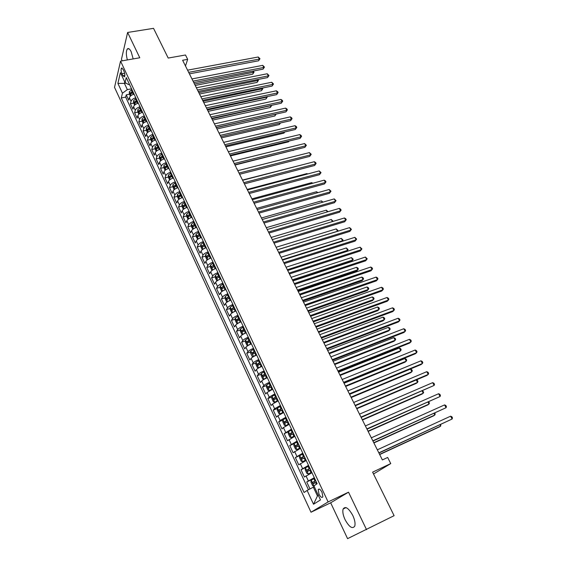 <?xml version="1.0" encoding="UTF-8"?>
<svg xmlns="http://www.w3.org/2000/svg" width="567" height="567" viewBox="0 0 567 567"><rect width="100%" height="100%" fill="white"/><g stroke="black" fill="none" stroke-linecap="round" stroke-linejoin="round"><path stroke-width="0.85" d="M352.809 515.502C348.592 508.032 345.367 505.863 343.127 509.003C342.39 511.611 343.028 515.148 345.034 519.599C349.215 527.119 352.461 529.294 354.765 526.133C355.481 523.504 354.829 519.96 352.809 515.502M133.174 58.918L131.175 51.717C129.694 48.812 128.39 47.926 127.27 49.053C126.023 51.257 126.051 54.879 127.369 59.932M322.021 492.276C320.355 489.243 319.079 488.378 318.2 489.668L319.015 494.204C320.681 497.245 321.957 498.117 322.85 496.812L322.021 492.276M366.544 529.677L348.528 492.184L330.667 502.809L347.578 538.65L394.1 515.679L372.611 472.155L390.748 463.593L387.665 457.456L382.378 459.929L182.624 60.258L187.67 59.351L185.487 54.992L168.201 58.061L153.537 28.35L127.625 32.461L121.458 59.266L122.196 60.832M330.667 502.809L311.007 512.228L114.527 87.368L120.551 61.123L328.116 501.937L311.007 512.228M134.081 94.193C131.579 94.895 130.013 96.064 129.375 97.708L128.737 100.182L126.243 94.838L129.482 94.207M135.768 97.786C133.266 98.488 131.693 99.664 131.048 101.295L130.403 103.768L133.649 103.116M130.403 103.768L132.919 109.162L133.578 106.702C134.23 105.079 135.804 103.91 138.313 103.194M142.579 112.273C140.07 113.003 138.476 114.165 137.816 115.781L137.136 118.205L134.599 112.769L137.852 112.103M146.881 121.43C144.365 122.167 142.764 123.33 142.083 124.924L141.389 127.327L138.837 121.841L142.09 121.161M151.219 130.658C148.696 131.409 147.087 132.572 146.392 134.152L145.676 136.519L143.104 130.998L146.364 130.29M155.592 139.964C153.062 140.729 151.446 141.892 150.737 143.451L150 145.797L147.406 140.219L150.673 139.496M160 149.348C157.463 150.127 155.84 151.29 155.117 152.828L154.359 155.145L151.743 149.525L155.032 148.774M164.451 158.81C161.907 159.603 160.27 160.759 159.54 162.29L158.753 164.572L156.116 158.909L159.433 158.129M168.938 168.356C166.386 169.157 164.735 170.313 163.991 171.822L163.19 174.083L160.525 168.364L163.863 167.563M166.294 166.981L166.946 166.826M173.459 177.981C170.901 178.796 169.242 179.952 168.484 181.44L167.662 183.665L164.969 177.903L168.335 177.081M170.787 176.472L171.879 176.209M178.024 187.684C175.458 188.52 173.793 189.669 173.013 191.143L172.17 193.34L169.455 187.528L172.85 186.671M175.338 186.047L176.947 185.636M182.624 197.479C180.051 198.322 178.371 199.471 177.584 200.924L176.713 203.085L173.977 197.231L177.4 196.345M179.93 195.686L181.582 195.261M187.259 207.352C184.686 208.209 182.999 209.358 182.191 210.789L181.298 212.923L178.541 207.012L181.986 206.097M184.594 205.41L186.153 204.999M191.944 217.31C189.364 218.182 187.663 219.33 186.841 220.747L185.919 222.845L183.141 216.877L186.614 215.935M189.343 215.198L190.767 214.808M196.664 227.353C194.077 228.246 192.362 229.387 191.526 230.783L190.59 232.846L187.783 226.835L191.285 225.857M194.24 225.035L195.417 224.709M201.427 237.488C198.833 238.395 197.11 239.529 196.253 240.904L195.289 242.938L192.461 236.871L195.991 235.865M199.3 234.929L200.116 234.695M206.232 247.708C203.631 248.63 201.895 249.763 201.023 251.117L200.038 253.116L197.181 246.999L200.746 245.958M211.073 258.02C208.472 258.956 206.721 260.09 205.835 261.422L204.822 263.386L201.944 257.212L205.537 256.142M215.963 268.425C213.355 269.375 211.597 270.509 210.69 271.82L209.655 273.741L206.749 267.518L210.371 266.412M220.896 278.921C218.281 279.885 216.509 281.012 215.588 282.302L214.524 284.187L211.597 277.908L215.254 276.767M225.872 289.51C223.249 290.488 221.47 291.615 220.528 292.884L219.436 294.727L216.488 288.39L220.173 287.214M230.889 300.191C228.26 301.19 226.467 302.31 225.517 303.551L224.397 305.365L221.413 298.972L225.142 297.753M235.957 310.971C233.32 311.985 231.52 313.104 230.542 314.324L229.401 316.095L226.396 309.646L230.159 308.391M241.067 321.843C238.423 322.878 236.609 323.991 235.617 325.189L234.447 326.918L231.414 320.412L235.213 319.115M246.227 332.822C243.576 333.871 241.748 334.977 240.741 336.153L239.536 337.84L236.482 331.277L240.323 329.937M251.429 343.9C248.778 344.963 246.936 346.068 245.908 347.217L244.682 348.861L241.592 342.241L245.468 340.852M256.681 355.07C254.023 356.154 252.166 357.26 251.124 358.379L249.863 359.988L246.744 353.298L250.671 351.873M261.982 366.353C259.317 367.451 257.453 368.55 256.383 369.649L255.093 371.208L251.954 364.461L255.923 362.986M267.333 377.735C264.661 378.855 262.783 379.947 261.692 381.017L260.381 382.534L257.205 375.73L261.217 374.199M272.734 389.224L267.057 392.492L265.71 393.966L262.507 387.098L266.568 385.517M278.184 400.819L272.465 404.08L271.083 405.504L267.851 398.573L271.969 396.935M283.684 412.521L277.922 415.767L276.512 417.149L273.251 410.147L277.419 408.46M289.234 424.336L283.436 427.568L281.997 428.9L278.702 421.834L282.919 420.09M294.84 436.264L287.526 440.765L284.202 433.635L288.475 431.827M300.496 448.306L293.111 452.735L289.751 445.542L294.089 443.67M306.208 460.454L298.745 464.827L295.357 457.562L299.929 455.542M311.978 472.729L304.436 477.031L301.013 469.696L306.4 467.272M121.976 73.76L122.904 75.737L124.527 76.857C125.094 75.51 124.903 73.639 123.975 71.258L123.039 69.266L121.43 68.153C120.863 69.507 121.047 71.371 121.976 73.76L124.634 73.271M125.959 83.094L124.428 83.377L127.348 89.621L122.451 93.194L121.281 97.963L304.075 492.489L307.116 490.441L313.53 504.24L320.49 499.924L313.905 485.869L317.13 483.701L126.264 77.559L125.045 82.569L128.61 84.603L129.496 84.433M122.451 93.194L117.893 83.399L120.402 72.661L125.045 82.569M126.243 94.838L125.668 97.106L308.441 489.746M314.295 477.669L306.726 481.943L309.986 488.938M301.013 469.696L308.505 465.351M295.357 457.562L302.771 453.153M289.751 445.542L297.094 441.062M284.202 433.635L291.466 429.091M278.702 421.834L280.119 420.473L285.896 417.234M273.251 410.147L274.641 408.743L280.374 405.49M267.851 398.573L269.212 397.113L274.903 393.845M262.507 387.098L263.832 385.595C264.924 384.539 266.809 383.441 269.488 382.314M257.205 375.73L258.502 374.185C259.58 373.1 261.451 372.002 264.116 370.889M251.954 364.461L253.222 362.873C254.278 361.76 256.135 360.662 258.8 359.57M246.744 353.298L247.985 351.668C249.026 350.534 250.869 349.428 253.527 348.358M241.592 342.241L242.804 340.569C243.817 339.406 245.653 338.293 248.303 337.237M236.482 331.277L237.665 329.562C238.657 328.378 240.479 327.265 243.123 326.223M231.414 320.412L232.569 318.654C233.547 317.449 235.355 316.329 237.998 315.309M226.396 309.646L227.523 307.853C228.487 306.612 230.28 305.493 232.909 304.493M221.413 298.972L222.519 297.136C223.462 295.882 225.248 294.755 227.877 293.77M216.488 288.39L217.558 286.519C218.486 285.244 220.258 284.117 222.881 283.146M211.597 277.908L212.646 276.001C213.553 274.697 215.318 273.57 217.934 272.614M206.749 267.518L207.777 265.569C208.67 264.243 210.421 263.109 213.022 262.174M201.944 257.212L202.943 255.228C203.822 253.881 205.559 252.747 208.16 251.826M197.181 246.999L198.159 244.979C199.017 243.612 200.746 242.478 203.34 241.57M192.461 236.871L193.411 234.823C194.254 233.434 195.976 232.293 198.563 231.4M187.783 226.835L188.712 224.752C189.534 223.341 191.242 222.2 193.829 221.321M183.141 216.877L184.041 214.765C184.856 213.334 186.55 212.193 189.13 211.321M178.541 207.012L179.42 204.864C180.221 203.418 181.901 202.27 184.473 201.42M173.977 197.231L174.834 195.048C175.621 193.581 177.294 192.433 179.859 191.589M169.455 187.528L170.291 185.31C171.057 183.828 172.722 182.673 175.281 181.851M164.969 177.903L165.784 175.664C166.535 174.161 168.186 173.006 170.738 172.198M160.525 168.364L161.311 166.096C162.049 164.572 163.693 163.416 166.237 162.623M156.116 158.909L156.882 156.605C157.605 155.067 159.235 153.905 161.779 153.125M151.743 149.525L152.488 147.193C153.196 145.641 154.819 144.479 157.35 143.706M147.406 140.219L148.129 137.859C148.823 136.293 150.439 135.13 152.962 134.372M143.104 130.998L143.805 128.61C144.486 127.022 146.088 125.853 148.611 125.109M138.837 121.841L139.517 119.431C140.191 117.823 141.778 116.66 144.294 115.923M134.599 112.769L135.265 110.324C135.924 108.708 137.505 107.539 140.014 106.816M131.558 88.821L127.348 89.621M120.551 61.123L139.78 57.77L127.625 32.461M348.528 492.184L328.116 501.937M373.518 473.984L390.748 463.593M185.48 65.978L187.67 59.351M124.768 81.981L124.428 83.377L117.893 83.399M314.309 486.734L313.345 487.181L317.449 495.955L318.363 495.374M125.668 97.106L121.281 97.963M306.726 481.943L314.607 478.328L313.856 478.704L314.961 481.057L312.665 482.333L313.48 483.708L316.414 482.17M307.116 490.441L313.345 487.181M313.53 504.24L317.449 495.955M189.413 73.845L258.595 60.789L259.346 59.081L188.662 72.349M258.233 56.998L259.984 58.741L259.346 59.081L258.233 56.998L187.571 70.166M259.984 58.741L258.595 60.789M133.132 94.469L134.01 94.037M130.382 96.135L129.396 94.03L129.333 91.769L131.913 89.565M195.204 85.44L252.719 74.164L253.435 72.519L252.719 71.159M132.706 91.266L130.389 92.924L130.8 94.101L133.21 92.336M130.389 92.924L133.039 91.982M194.502 84.029L254.073 72.165L252.719 74.164M253.215 71.059L254.073 72.165M193.786 82.605L263.06 69.146L263.832 67.452L193.056 81.138M262.705 65.354L264.463 67.097L263.832 67.452L262.705 65.354L191.951 78.933M264.463 67.097L263.06 69.146M198.202 91.436L267.567 77.566L268.347 75.886L197.479 89.99M267.213 73.767L268.971 75.517L268.347 75.886L267.213 73.767L196.373 87.772M268.971 75.517L267.567 77.566M202.653 100.345L272.103 86.049L272.897 84.384L201.944 98.92M271.756 82.258L273.521 84.001L272.897 84.384L271.756 82.258L200.824 96.681M273.521 84.001L272.103 86.049M207.139 109.318L276.675 94.604L277.49 92.953L206.445 107.921M276.342 90.805L277.646 91.691L278.099 92.549L277.49 92.953L276.342 90.805L205.318 105.668M278.099 92.549L276.675 94.604M137.285 103.506L138.242 103.031M134.599 105.143L133.585 102.974L133.521 100.72L136.123 98.523M199.492 94.009L257.071 82.399L257.808 80.769L257.205 79.635M136.923 100.239L134.592 101.89L135.01 103.074L137.434 101.316M134.592 101.89L137.257 100.94M198.79 92.619L258.439 80.401L257.071 82.399M257.886 79.5L258.439 80.401M141.474 112.62L142.501 112.103M138.851 114.229L137.802 111.99L137.753 109.743L140.368 107.56M203.808 102.641L261.458 90.692L262.209 89.083L261.734 88.183M141.176 109.282L138.83 110.941L139.255 112.124L141.686 110.374M138.83 110.941L141.502 109.977M203.121 101.28L262.833 88.7L261.458 90.692M262.478 88.034L262.833 88.7M145.691 121.806L146.796 121.246M143.132 123.393L142.055 121.083L142.012 118.843L144.642 116.667M208.153 111.345L265.88 99.055L266.646 97.46L266.299 96.801M145.464 118.404L143.097 120.055L143.536 121.246L145.981 119.502M143.097 120.055L145.783 119.084M207.487 110.005L267.263 97.056L265.88 99.055M267.043 96.638L267.263 97.056M149.943 131.076L151.134 130.467M147.455 132.628L146.35 130.254L146.307 128.022L148.958 125.846M212.54 120.119L270.339 107.482L270.891 105.483M149.787 127.603L147.406 129.255L147.852 130.445L150.305 128.709M147.406 129.255L150.099 128.27M211.881 118.801L271.728 105.483L270.339 107.482M211.661 118.368L281.289 103.222L282.118 101.585L210.981 117M280.956 99.423L282.26 100.302L282.72 101.167L282.118 101.585L280.956 99.423L209.84 114.725M282.72 101.167L281.289 103.222M154.231 140.425L155.5 139.766M151.814 141.941L150.673 139.503L150.645 137.278L153.31 135.109M216.955 128.964L274.825 115.966L275.527 114.236M154.139 136.874L151.75 138.525L152.204 139.723L154.671 137.994M151.75 138.525L154.451 137.526M216.31 127.667L276.009 114.13M276.164 114.095L274.825 115.966M216.225 127.49L285.931 111.905L286.774 110.289L215.552 126.15M285.605 108.113L286.909 108.984L287.377 109.856L286.774 110.289L285.605 108.113L214.404 123.854M287.377 109.856L285.931 111.905M158.554 149.851L159.908 149.142M156.209 151.332L155.032 148.823L155.011 146.605L157.697 144.443M221.413 137.873L279.354 124.52L280.105 123.074M158.54 146.229L156.131 147.874L156.598 149.071L159.065 147.356M156.131 147.874L158.838 146.867M280.516 122.982L279.354 124.52M220.825 136.69L290.616 120.665L291.473 119.063L220.166 135.378M290.297 116.866L291.601 117.73L292.069 118.609L291.473 119.063L290.297 116.866L219.011 133.068M292.069 118.609L290.616 120.665M162.92 159.355L164.352 158.597M160.638 160.801L159.433 158.221L159.419 156.01L162.127 153.855M225.907 146.86L283.911 133.146L284.499 132.04M162.97 155.656L160.553 157.3L161.021 158.505L163.502 156.797M160.553 157.3L163.261 156.286M284.832 131.962L283.911 133.146M225.46 145.967L295.336 129.489L296.215 127.908L224.815 144.684M295.024 125.69L296.328 126.547L296.796 127.433L296.215 127.908L295.024 125.69L223.653 142.352M296.796 127.433L295.336 129.489M167.315 168.945L168.831 168.13M165.103 170.348L163.863 167.697L163.856 165.5L166.585 163.353M230.429 155.918L288.504 141.835L288.915 141.091M167.435 165.167L165.004 166.811L165.486 168.016L167.974 166.315M165.004 166.811L167.726 165.784M289.127 141.041L288.504 141.835M230.131 155.323L300.092 138.383L300.985 136.817L229.507 154.068M299.787 134.585L301.091 135.435L301.566 136.328L300.985 136.817L299.787 134.585L228.331 151.715M301.566 136.328L300.092 138.383M171.744 178.619L173.346 177.747M169.611 179.98L168.335 177.258L168.342 175.068L171.085 172.928M234.993 165.047L293.345 150.22M171.943 174.756L169.498 176.401L169.987 177.606L172.488 175.912M169.498 176.401L172.226 175.359M293.444 150.191L293.139 150.588M234.844 164.756L304.89 147.349L305.797 145.804L234.235 163.53M304.592 143.55L306.371 145.294L305.797 145.804L304.592 143.55L233.051 161.156M306.371 145.294L304.89 147.349M176.217 188.372L177.903 187.443M174.154 189.697L172.85 186.897L172.857 184.714L175.621 182.581M176.486 184.424L174.026 186.068L174.53 187.28L177.039 185.593M174.026 186.068L176.762 185.012M239.6 174.267L309.724 156.386L310.652 154.862L239.005 173.07M309.433 152.594L311.219 154.33L310.652 154.862L309.433 152.594L237.807 170.674M311.219 154.33L309.724 156.386M180.724 198.216L182.503 197.224M178.74 199.492L177.393 196.621L177.414 194.446L180.2 192.319M181.071 194.183L178.598 195.821L179.108 197.04L181.624 195.36M178.598 195.821L181.341 194.757M302.317 164.813L242.499 180.065M244.391 183.857L314.6 165.5L315.543 163.991L243.81 182.687M314.316 161.701L315.613 162.531L316.103 163.445L315.543 163.991L314.316 161.701L242.605 180.278M316.103 163.445L314.6 165.5M185.267 208.146L187.138 207.083M183.361 209.372L181.979 206.423L182.007 204.255L184.814 202.143M185.692 204.021L183.205 205.651L183.722 206.877L186.252 205.204M183.205 205.651L185.962 204.581M307.222 174.083L306.96 173.58L247.184 189.435M306.96 173.58L307.605 173.977M189.846 218.16L191.809 217.033M188.102 219.28L186.607 216.31L186.642 214.156L189.47 212.051M190.356 213.943L187.854 215.573L188.386 216.8L190.923 215.141M187.854 215.573L190.611 214.482M312.176 183.424L311.744 182.617L251.904 198.875M311.744 182.617L312.793 183.254M194.474 228.26L196.529 227.069M192.886 229.266L191.277 226.29L191.32 224.142L194.162 222.044M195.062 223.951L192.539 225.581L193.085 226.807L195.629 225.156M192.539 225.581L195.31 224.475M317.166 192.851L316.563 191.724L256.66 208.394M316.563 191.724L317.917 192.638M249.232 193.524L319.512 174.686L320.468 173.197L248.658 192.39M319.235 170.894L321.028 172.63L320.468 173.197L319.235 170.894L247.446 189.959M321.028 172.63L319.512 174.686M254.101 203.284L324.466 183.949L325.444 182.482L253.555 202.178M324.196 180.15L325.493 180.958L325.99 181.887L325.444 182.482L324.196 180.15L252.329 199.726M325.99 181.887L324.466 183.949M259.02 213.121L329.462 193.283L330.455 191.837L258.488 212.051M329.193 189.491L330.993 191.228L330.455 191.837L329.193 189.491L257.248 209.57M330.993 191.228L329.462 193.283M199.13 238.452L201.285 237.19M197.713 239.352L195.984 236.347L196.033 234.206L198.904 232.123M199.804 234.043L197.266 235.674L197.819 236.907L200.378 235.262M197.266 235.674L200.045 234.561M322.198 202.348L321.432 200.902L261.458 217.997M321.432 200.902L322.949 202.135M263.981 223.044L334.495 202.695L335.508 201.271L263.464 222.002M334.239 198.904L336.04 200.64L335.508 201.271L334.239 198.904L262.216 219.507M336.04 200.64L334.495 202.695M203.837 248.736L206.083 247.403M202.575 249.523L202.164 249.558L200.725 246.496L200.796 244.37L203.681 242.286M204.595 244.228L202.036 245.851L202.603 247.092L205.169 245.454M202.036 245.851L204.829 244.724M327.265 211.93L326.33 210.159L266.299 227.679M326.33 210.159L328.024 211.704M268.985 233.051L339.569 212.186L340.604 210.782L268.482 232.045M339.321 208.394L340.611 209.173L341.121 210.13L340.604 210.782L339.321 208.394L267.22 229.529M341.121 210.13L339.569 212.186M208.578 259.105L210.924 257.702M207.472 259.792L206.962 259.821L205.516 256.731L205.594 254.611L208.5 252.542M209.421 254.498L206.849 256.121L207.423 257.368L210.003 255.738M206.849 256.121L209.648 254.987M332.382 221.591L331.27 219.493L271.175 237.438M333.042 221.18L331.27 219.493M274.031 243.144L344.686 221.761L345.735 220.372L273.542 242.173M344.452 217.969L345.742 218.742L346.253 219.698L345.735 220.372L344.452 217.969L272.273 239.635M346.253 219.698L344.686 221.761M213.362 269.573L215.807 268.092M212.412 270.161L211.803 270.168L210.35 267.057L210.428 265.002L213.362 262.89M214.291 264.867L211.704 266.483L212.292 267.73L214.879 266.114M213.256 266.008L214.51 265.328M277.334 249.756L337.507 231.258L336.252 228.898L276.094 247.283M337.429 231.364L338.024 230.585L337.436 231.364M336.252 228.898L338.024 230.585M279.12 253.329L349.846 231.407L350.916 230.039L278.645 252.393M349.619 227.615L351.427 229.344L350.916 230.039L349.619 227.615L277.369 249.827M218.196 280.133L220.733 278.581M217.395 280.622L216.693 280.615L215.219 277.476L215.311 275.427L218.267 273.322M219.202 275.321L216.594 276.944L217.189 278.191L219.798 276.583M218.146 276.455L219.415 275.768M282.302 259.7L342.539 240.762L341.277 238.381L281.055 257.205M342.064 241.365L343.049 240.061L341.277 238.381M284.251 263.598L355.055 241.138L356.14 239.791L283.798 262.698M354.829 237.346L356.643 239.076L356.14 239.791L354.829 237.346L282.508 260.111M223.065 290.786L225.709 289.156M222.413 291.183L221.619 291.154L220.138 287.979L220.237 285.952L223.214 283.854M224.156 285.867L221.527 287.49L222.136 288.752L224.759 287.136M221.527 287.49L224.362 286.3M287.32 269.736L347.614 250.338L346.338 247.942L286.059 267.22M346.692 251.472L348.117 249.622L346.338 247.942M289.432 273.96L360.3 250.947L361.406 249.629L288.993 273.096M360.088 247.162L361.902 248.885L361.406 249.629L360.088 247.162L287.696 270.487M227.984 301.531L230.719 299.83M227.473 301.835L226.594 301.786L225.099 298.582L225.205 296.562L228.21 294.479M292.785 280.672L351.668 261.267L352.724 259.998L351.441 257.574L291.105 277.313M229.16 296.506L226.509 298.136L227.126 299.397L229.763 297.788M226.509 298.136L229.359 296.924M292.374 279.857L352.724 259.998L353.227 259.261L351.441 257.574M294.656 284.414L365.595 260.841L366.721 259.544L294.238 283.585M365.389 257.057L367.203 258.779L366.721 259.544L365.389 257.057L292.926 280.948M232.945 312.374L235.78 310.596M232.576 312.594L231.612 312.509L230.103 309.277L230.223 307.222L233.243 305.195M297.866 290.843L356.806 270.983L357.883 269.736L356.593 267.298L296.194 287.497M234.206 307.243L231.527 308.873L232.158 310.142L234.816 308.54M231.527 308.873L234.398 307.647M297.477 290.056L357.883 269.736L358.372 268.978L357.855 268L356.593 267.298M299.922 294.96L370.931 270.82L372.072 269.545L299.525 294.167M370.733 267.036L372.016 267.759L372.547 268.758L372.072 269.545L370.733 267.036L298.199 291.509M305.244 305.599L376.311 280.878L377.48 279.63L304.862 304.84M376.119 277.1L377.402 277.809L377.941 278.822L377.48 279.63L376.119 277.1L303.522 302.161M310.61 316.329L381.74 291.027L382.923 289.801L310.248 315.613M381.556 287.249L382.838 287.951L383.384 288.972L382.923 289.801L381.556 287.249L308.895 312.913M237.956 323.31L240.883 321.461M237.722 323.452L236.673 323.332L235.149 320.072L235.284 318.023L238.324 316.01M302.991 301.098L361.987 280.778L363.086 279.559L361.781 277.093L301.332 297.767M239.295 318.08L236.595 319.71L237.24 320.986L239.912 319.384M238.126 320.334L238.14 319.186L239.48 318.463M302.622 300.354L363.086 279.559L363.567 278.773L363.043 277.787L361.781 277.093M243.016 334.346L246.035 332.418M245.738 333.006L246.206 332.779M242.917 334.41L241.783 334.247L240.245 330.965L240.387 328.98L243.456 326.925M308.165 311.446L367.21 290.658L368.323 289.461L367.012 286.973L306.506 308.129M244.434 329.009L241.712 330.646L242.364 331.929L245.057 330.327M243.264 331.277L243.25 330.107L244.604 329.377M307.81 310.737L368.323 289.461L368.798 288.653L368.274 287.66L367.012 286.973M248.63 337.939L245.546 339.924L245.391 341.951L246.936 345.268L248.14 345.466L251.238 343.482M250.479 344.282L251.394 343.822M313.381 321.879L372.476 300.616L373.61 299.44L372.285 296.938L311.73 318.583M249.622 340.044L246.872 341.681L247.538 342.964L250.245 341.369M248.445 342.319L248.41 341.128L249.785 340.391M313.041 321.205L373.61 299.44L374.078 298.611L373.547 297.611L372.285 296.938M316.017 327.159L387.211 301.261L388.423 300.056L315.677 326.486M387.041 297.484L388.317 298.178L388.87 299.206L388.423 300.056L387.041 297.484L314.316 323.757M253.853 349.052L250.742 351.03L250.571 353.035L252.138 356.388L253.329 356.608L256.482 354.644M250.734 351.079L253.619 356.523M255.391 355.615L256.631 354.97M318.64 332.411L377.792 310.659L378.947 309.511L377.608 306.981L316.996 329.122M254.852 351.171L252.081 352.816L252.762 354.106L255.483 352.518M253.683 353.461L253.619 352.256L255.001 351.505M318.321 331.773L378.947 309.511L379.401 308.654L378.869 307.647L377.608 306.981M321.482 338.088L392.733 311.588L393.966 310.404L321.163 337.45M392.57 307.81L393.845 308.491L394.405 309.525L393.966 310.404L392.57 307.81L319.788 334.7M259.126 360.265L255.986 362.228L255.809 364.227L257.39 367.607L258.63 367.87L261.777 365.913M258.63 367.87L259.154 367.671M260.416 367.026L261.919 366.211M323.948 343.028L383.15 320.787L384.32 319.66L382.973 317.116L322.311 339.753M260.133 362.405L257.333 364.049L258.028 365.346L260.763 363.766M258.963 364.709L258.871 363.475L260.274 362.717M323.651 342.425L384.32 319.66L384.773 318.782L384.235 317.768L382.973 317.116M326.996 349.116L398.303 321.999L399.551 320.844L326.691 348.521M398.154 318.229L399.423 318.895L399.983 319.937L399.551 320.844L398.154 318.229L325.309 345.742M264.442 371.583L261.281 373.533L261.089 375.517L262.684 378.926L263.946 379.231L267.121 377.282M263.946 379.231L264.817 378.891M265.54 378.529L267.255 377.565M329.307 353.737L388.551 331L389.742 329.902L388.381 327.329L327.676 350.477M265.455 373.745L262.634 375.389L263.343 376.694L266.1 375.113M264.3 376.056L264.172 374.808L265.597 374.036M329.023 353.177L389.742 329.902L390.181 328.995L389.642 327.974L388.381 327.329M332.553 360.243L403.917 332.503L405.192 331.369L332.276 359.684M403.775 328.732L405.051 329.392L405.611 330.441L405.192 331.369L403.775 328.732L330.873 356.884M269.807 383.001L266.625 384.943L266.426 386.914L268.035 390.351L269.318 390.691L272.514 388.756M269.318 390.691L270.657 390.167M270.757 390.11L272.635 389.019M334.707 364.546L393.994 341.299L395.213 340.221L393.838 337.634L333.084 361.299M270.835 385.184L267.993 386.836L268.708 388.14L271.487 386.566M269.679 387.502L269.523 386.24L270.962 385.454M334.445 364.021L395.213 340.221L395.646 339.3L395.093 338.265L393.838 337.634M338.166 371.47L409.587 343.092L410.884 341.993L337.911 370.953M409.452 339.328L410.721 339.973L411.295 341.036L410.884 341.993L409.452 339.328L336.493 368.132M343.829 382.803L415.299 353.78L416.617 352.702L343.595 382.328M415.179 350.016L416.447 350.654L417.021 351.724L416.617 352.702L415.179 350.016L342.17 379.479M349.548 394.235L421.068 364.56L422.408 363.511L349.329 393.81M420.955 360.803L422.217 361.427L422.798 362.504L422.408 363.511L420.955 360.803L347.89 390.932M275.229 394.533L272.018 396.461L271.806 398.417L273.429 401.89L274.733 402.258L277.958 400.337M274.733 402.258L278.071 400.578M340.15 375.446L399.487 351.689L400.727 350.64L399.345 348.025L338.542 372.221M276.264 396.737L273.393 398.381L274.123 399.7L276.916 398.126M275.115 399.062L274.924 397.779L276.377 396.985M339.909 374.964L400.727 350.64L401.145 349.69L400.593 348.641L399.345 348.025M280.693 406.17L277.461 408.084L277.235 410.026L278.872 413.527L280.204 413.938L283.45 412.025M280.204 413.938L283.557 412.252M345.65 386.446L405.029 362.164L406.291 361.136L404.895 358.507L344.041 383.235M281.742 408.389L278.844 410.04L279.588 411.366L282.401 409.799M280.601 410.728L280.374 409.424L281.849 408.623M345.431 385.999L406.291 361.136L406.702 360.165L406.142 359.117L404.895 358.507M286.215 417.914L282.954 419.814L282.72 421.742L284.372 425.278L285.718 425.725L288.993 423.825M285.718 425.725L289.092 424.031M351.2 397.545L410.621 372.732L411.897 371.732L410.494 369.074L349.598 394.349M287.271 420.161L284.351 421.813L285.102 423.138L287.937 421.579M286.144 422.5L285.881 421.175L287.37 420.367M350.994 397.141L411.897 371.732L412.301 370.733L411.741 369.67L410.494 369.074M355.311 405.781L426.887 375.439L428.248 374.418L355.119 405.398M426.781 371.683L428.042 372.292L428.631 373.384L428.248 374.418L426.781 371.683L353.666 402.492M291.785 429.772L288.504 431.657L288.249 433.571L289.921 437.136L291.296 437.618L294.592 435.739M291.296 437.618L294.677 435.917M356.792 408.736L416.256 383.391L417.56 382.42L416.249 379.947M292.848 432.033L289.907 433.684L290.673 435.024L293.522 433.464M291.743 434.379L291.431 433.039L292.941 432.224M356.615 408.382L417.56 382.42L417.95 381.393L417.383 380.322L416.426 379.869M361.136 417.425L434.138 385.418L360.966 417.092M432.664 382.654L433.918 383.257L434.513 384.355L434.138 385.418L432.664 382.654L359.499 414.158M297.413 441.736L294.096 443.614L293.834 445.506L295.52 449.107L296.917 449.631L300.241 447.767M296.917 449.631L300.319 447.923M362.441 420.034L421.94 394.143L423.266 393.193L422.11 391.017M298.483 444.025L295.513 445.676L296.293 447.023L299.163 445.471M297.392 446.378L297.044 445.017L298.561 444.188M362.278 419.722L423.266 393.193L423.648 392.144L422.557 390.826M367.012 429.184L440.084 396.517L366.87 428.893M438.596 393.732L439.85 394.313L440.446 395.426L440.084 396.517L438.596 393.732L365.389 425.93M303.09 453.82L299.752 455.677L299.475 457.555L301.176 461.198L302.594 461.758L305.946 459.901M302.594 461.758L306.01 460.043M368.139 431.437L427.674 404.987L429.021 404.065L428.028 402.187M304.174 456.13L301.176 457.782L301.97 459.135L304.862 457.59M303.097 458.483L302.7 457.108L304.238 456.272M367.997 431.161L429.021 404.065L429.396 402.988L428.751 401.868M372.944 441.055L446.08 407.716L372.824 440.807M444.578 404.902L445.832 405.476L446.435 406.596L446.08 407.716L444.578 404.902L371.328 437.823M308.824 466.017L305.457 467.86L305.166 469.724L306.882 473.395L308.328 473.998L311.708 472.155M308.328 473.998L311.758 472.276M373.887 442.94L433.457 415.923L434.832 415.03L433.996 413.463M309.915 468.349L306.889 470L307.697 471.361L310.61 469.823M308.866 470.709L308.42 469.313L309.972 468.47M373.773 442.707L434.832 415.03L435.194 413.924L434.761 413.116M378.933 453.033L452.133 419.013L378.834 452.842M450.616 416.178L451.864 416.738L452.473 417.865L452.133 419.013L450.616 416.178L377.324 449.822M314.118 486.351L312.644 485.713L310.907 482.007L311.205 480.206L314.075 486.337M311.205 480.206L313.856 478.704M379.684 454.55L439.297 426.958L440.687 426.093L440.02 424.832M315.713 480.681L314.961 481.057M314.692 483.041L314.189 481.631L315.762 480.781M379.599 454.365L440.687 426.093L440.786 424.485M131.048 101.295L129.375 97.708M308.313 480.83L306.01 475.897M302.565 468.533L300.283 463.643M296.874 456.343L294.613 451.502M291.24 444.273L289 439.482M285.655 432.316L283.436 427.568M280.119 420.473L277.922 415.767M274.641 408.743L272.465 404.08M269.212 397.113L267.057 392.492M263.832 385.595L261.692 381.017M258.502 374.185L256.383 369.649M253.222 362.873L251.124 358.379M247.985 351.668L245.908 347.217M242.804 340.569L240.741 336.153M237.665 329.562L235.617 325.189M232.569 318.654L230.542 314.324M227.523 307.853L225.517 303.551M222.519 297.136L220.528 292.884M217.558 286.519L215.588 282.302M212.646 276.001L210.69 271.82M207.777 265.569L205.835 261.422M202.943 255.228L201.023 251.117M198.159 244.979L196.253 240.904M193.411 234.823L191.526 230.783M188.712 224.752L186.841 220.747M184.041 214.765L182.191 210.789M179.42 204.864L177.584 200.924M174.834 195.048L173.013 191.143M170.291 185.31L168.484 181.44M165.784 175.664L163.991 171.822M161.311 166.096L159.54 162.29M156.882 156.605L155.117 152.828M152.488 147.193L150.737 143.451M148.129 137.859L146.392 134.152M143.805 128.61L142.083 124.924M139.517 119.431L137.816 115.781M135.265 110.324L133.578 106.702M124.86 75.383L122.904 75.737M129.333 91.826L131.076 95.554M132.572 92.648L133.365 94.349M131.268 89.877L132.068 91.57M133.521 100.777L135.3 104.562M136.789 101.628L137.59 103.343M135.478 98.835L136.278 100.55M137.753 109.8L139.553 113.648M141.041 110.685L141.856 112.415M139.716 107.872L140.531 109.594M142.012 118.9L143.841 122.812M145.329 119.821L146.144 121.565M143.997 116.979L144.812 118.716M146.307 128.078L148.171 132.047M149.653 129.028L150.482 130.786M148.306 126.165L149.135 127.915M150.645 137.327L152.53 141.36M154.011 138.313L154.848 140.084M152.658 135.421L153.487 137.193M155.011 146.662L156.931 150.758M158.406 147.675L159.249 149.461M157.045 144.762L157.881 146.548M159.419 156.067L161.368 160.227M162.842 157.116L163.686 158.916M161.467 154.181L162.311 155.975M163.856 165.557L165.84 169.781M167.315 166.634L168.165 168.449M165.925 163.672L166.776 165.486M168.342 175.118L170.348 179.413M171.822 176.238L172.68 178.066M170.419 173.247L171.277 175.075M172.857 184.771L174.898 189.13M176.365 185.919L177.237 187.769M174.955 182.907L175.82 184.75M177.414 194.495L179.491 198.932M180.951 195.686L181.83 197.55M179.526 192.645L180.405 194.509M182.007 204.311L184.119 208.812M185.579 205.53L186.465 207.416M184.14 202.469L185.019 204.347M186.642 214.213L188.783 218.784M190.243 215.467L191.136 217.367M188.797 212.377L189.683 214.269M191.32 224.192L193.496 228.834M194.949 225.489L195.849 227.402M193.489 222.37L194.382 224.277M196.033 234.263L198.244 238.976M199.697 235.596L200.605 237.523M198.223 232.449L199.123 234.377M200.789 244.42L203.036 249.211M204.481 245.787L205.396 247.736M202.993 242.619L203.907 244.561M205.587 254.668L207.869 259.53M209.315 256.078L210.237 258.042M207.813 252.875L208.734 254.838M210.428 265.002L212.745 269.942M214.184 266.455L215.12 268.432M212.668 263.223L213.596 265.2M215.311 275.427L217.664 280.445M219.103 276.916L220.039 278.921M217.572 273.663L218.508 275.661M220.237 285.952L222.625 291.048M224.057 287.483L225.007 289.496M222.519 284.195L223.462 286.207M223.1 286.98L221.541 287.476M225.205 296.562L227.629 301.736M229.061 298.136L230.018 300.17M227.509 294.819L228.458 296.853M228.083 297.604L226.524 298.114M230.223 307.271L232.683 312.53M234.114 308.887L235.078 310.936M232.541 305.542L233.505 307.59M233.115 308.328L231.556 308.852M235.284 318.073L237.786 323.417M239.203 319.731L240.181 321.808M237.623 316.358L238.594 318.427M238.197 319.143L236.63 319.682M240.387 328.98L242.924 334.402M244.349 330.674L245.327 332.765M242.747 327.272L243.725 329.356M243.314 330.058L241.748 330.611M245.539 339.98L248.105 345.459M249.53 341.724L250.522 343.836M247.921 338.286L248.906 340.391M248.488 341.072L246.914 341.639M254.767 352.865L255.767 354.999M253.137 349.4L254.136 351.526M253.697 352.192L252.131 352.766M255.986 362.278L258.595 367.863M260.047 364.12L261.054 366.268M258.403 360.619L259.41 362.76M258.963 363.404L257.39 363.993M261.281 373.582L263.917 379.217M265.377 375.467L266.398 377.636M263.719 371.938L264.739 374.1M264.279 374.723L262.698 375.326M266.618 384.993L269.282 390.684M270.757 386.928L271.784 389.111M269.084 383.363L270.112 385.546M269.637 386.148L268.063 386.765M272.011 396.51L274.697 402.251M276.186 398.488L277.228 400.699M274.499 394.894L275.534 397.098M275.045 397.68L273.471 398.31M277.454 408.134L280.169 413.924M281.671 410.161L282.72 412.393M279.963 406.532L281.012 408.757M280.509 409.317L278.929 409.962M282.947 419.863L285.69 425.711M287.2 421.94L288.256 424.194M285.485 418.276L286.533 420.523M286.023 421.061L284.436 421.72M288.497 431.707L291.261 437.611M292.785 433.833L293.855 436.108M291.048 430.133L292.111 432.401M291.587 432.919L289.999 433.592M294.089 443.656L296.881 449.617M298.426 445.839L299.504 448.136M296.669 442.104L297.746 444.393M297.2 444.889L295.613 445.577M299.745 455.726L302.558 461.744M304.118 457.959L305.202 460.276M302.346 454.188L303.43 456.499M302.87 456.974L301.283 457.675M305.45 467.91L308.292 473.984M309.858 470.192L310.957 472.531M308.072 466.386L309.171 468.718M308.597 469.171L307.009 469.887M315.663 482.545L316.429 484.175M314.373 481.482L312.786 482.219M346.019 507.593L343.127 509.003M128.95 48.776L127.27 49.053M319.412 489.108L318.2 489.668M122.125 68.026L121.43 68.153M238.14 319.186L236.595 319.71M243.25 330.107L241.712 330.646M248.41 341.128L246.872 341.681M253.612 352.256L252.081 352.816M258.871 363.475L257.333 364.049M264.172 374.808L262.634 375.389M269.523 386.24L267.993 386.836M274.924 397.772L273.393 398.381M280.374 409.424L278.844 410.04M285.881 421.175L284.351 421.813M291.431 433.039L289.907 433.684M297.037 445.017L295.513 445.676M302.7 457.108L301.176 457.782M308.42 469.313L306.889 470M314.189 481.631L312.665 482.333"/></g></svg>
